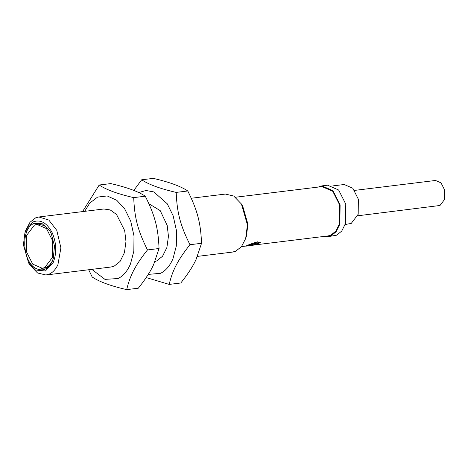 <?xml version="1.0" encoding="UTF-8"?>
<svg xmlns="http://www.w3.org/2000/svg" width="468" height="468" viewBox="0 0 468 468"><rect width="100%" height="100%" fill="white"/><g stroke="black" fill="none" stroke-linecap="round" stroke-linejoin="round"><path stroke-width="0.7" d="M249.783 245.542L248.005 245.758M258.582 243.225L253.644 245.068M256.833 243.764L253.399 245.109L249.742 245.519L255.411 243.582L256.844 243.81L255.399 243.535C250.386 244.881 248.947 245.489 251.088 245.372M44.273 268.17L43.331 268.146M37.943 224.266L38.85 224.014M42.278 268.275L44.694 267.62L52.422 257.435L52.627 240.751L46.467 228.559L36.89 224.394L34.474 225.049L26.746 235.234L26.541 251.919L32.696 264.11L42.278 268.275L45.18 267.918M357.669 215.795L440.008 205.475L444.483 199.584L444.6 189.932L441.037 182.877L435.497 180.467L354.551 190.412M318.217 187.071L321.902 185.884L332.988 190.704L340.113 204.809L339.873 224.113L336.077 231.789L330.935 235.895L328.138 236.656L324.277 236.393M235.48 197.239L321.996 186.609L332.76 191.295L339.68 204.99L339.452 223.745L335.761 231.204L330.765 235.193L328.05 235.93L256.95 244.665M345.179 224.505L351.222 223.441L358.184 214.268L358.365 199.239L352.819 188.259L344.191 184.509L332.818 185.901M328.138 236.656L336.586 235.199L341.728 231.093L345.524 223.417L345.764 204.112L338.639 190.008L327.553 185.188L321.902 185.884M148.251 274.4L160.594 273.306C165.842 270.65 169.972 265.789 172.979 258.716L176.313 245.987L176.494 230.759L173.16 215.795L167.24 203.773L153.832 191.927L146.016 190.499L138.668 192.553M154.984 261.507L156.681 260.922L162.56 256.23L166.9 247.461L168.451 236.276L167.175 225.395L160.208 210.618L148.918 203.738M133.784 190.435L141.669 179.794C148.76 184.538 160.267 188.744 176.196 192.401C177.039 212.946 180.279 225.248 189.967 244.711C184.918 251.029 180.976 256.669 178.15 261.624C174.032 268.585 171.054 276.178 169.211 284.409L146.191 277.565M169.211 284.409L180.788 282.988C187.89 274.113 192.991 266.257 196.086 259.418L201.544 243.284C200.696 222.745 197.461 210.436 187.773 190.979C180.683 186.235 169.176 182.029 153.247 178.372L141.669 179.794M189.967 244.711L201.544 243.284M176.196 192.401L187.773 190.979M191.283 198.251L225.371 194.062L233.702 196.022L241.429 204.025L247.426 224.827L245.671 238.528L241.441 246.677L235.691 251.217L232.497 252.082L197.42 256.394M91.822 269.363L104.961 279.378L118.111 278.524C123.359 275.874 127.489 271.007 130.49 263.934L133.83 251.211L134.006 235.977L130.677 221.013L124.757 208.991L116.824 200.339L107.184 195.94L97.578 197.098L89.739 203.1L84.696 211.343M28.647 262.998L29.911 265.034L37.545 272.984L45.975 274.997L111.004 267.012L114.198 266.14L120.071 261.448L124.418 252.679L125.968 241.494L124.687 230.613L116.544 214.496L110.243 209.945L103.878 208.985L38.844 216.976L35.65 217.842L29.981 222.282L25.676 230.531L24.939 232.812L28.636 225.681L33.673 221.709C40.874 219.375 47.034 223.031 52.153 232.666C56.575 243.062 56.915 253.048 53.165 262.618L45.39 271.001L35.41 270.007L28.647 263.004L23.4 244.799L24.939 232.812M82.555 211.606L99.187 185.012C106.277 189.756 117.784 193.963 133.713 197.619C134.556 218.164 137.797 230.467 147.484 249.93C142.43 256.248 138.493 261.887 135.661 266.842C131.549 273.803 128.571 281.397 126.729 289.628C110.799 285.971 99.292 281.765 92.208 277.021L88.692 269.749M126.729 289.628L138.306 288.206C145.408 279.332 150.503 271.475 153.603 264.636L159.056 248.508C158.213 227.963 154.972 215.654 145.285 196.197C138.2 191.453 126.693 187.253 110.764 183.591L99.187 185.012M147.484 249.93L159.056 248.508M133.713 197.619L145.285 196.197M248.128 245.811L246.115 246.057L253.03 243.108L260.319 242.64L255.078 244.957L253.071 245.203L258.588 243.255L256.411 242.793L247.935 245.811L250.269 245.524M251.287 245.407L253.071 245.203M260.313 242.599L257.365 241.821C250.62 243.758 241.459 247.654 248.736 245.489M241.541 246.554L246.115 246.057M34.094 223.47C20.785 227.863 21.99 261.355 35.708 268.316C42.553 271.75 48.046 269.469 52.194 261.46L53.182 258.892L54.516 246.121L51.252 233.643L49.737 230.859L42.237 223.71L34.094 223.47M53.323 258.424L52.551 260.389C50.883 263.999 48.66 266.421 45.864 267.655L41.453 268.334M36.071 224.535L37.996 224.073L44.366 225.582L49.988 231.28M245.671 238.528L246.402 236.246L247.941 224.26L242.693 206.06L241.429 204.03M45.975 274.997L49.163 274.131C52.831 272.511 55.75 269.334 57.933 264.601L60.904 247.841L56.774 230.367L48.824 220.054L38.844 216.976M36.89 224.394L39.716 224.049"/></g></svg>
